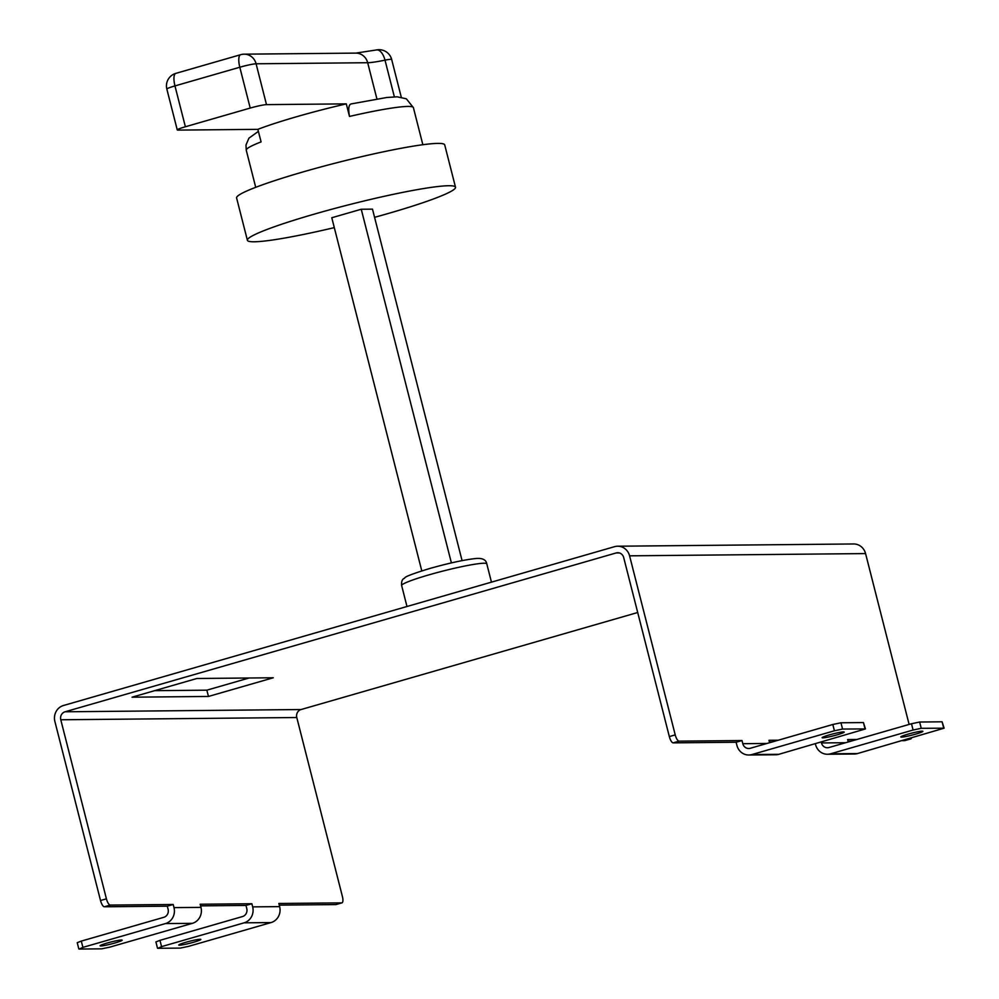 <?xml version="1.0" encoding="UTF-8"?>
<svg xmlns="http://www.w3.org/2000/svg" width="999" height="999" viewBox="0 0 999 999"><rect width="100%" height="100%" fill="white"/><g stroke="black" fill="none" stroke-linecap="round" stroke-linejoin="round"><path stroke-width="1.5" d="M351.448 103.871L386.788 97.49L397.177 96.816L406.356 98.814L413.399 107.642A86.239 7.517 165.7 0 0 349.488 116.433L346.291 103.871A86.239 7.517 165.7 0 0 296.853 116.658A86.239 7.517 165.7 0 0 257.867 129.346L261.076 141.908A86.239 7.517 165.7 0 0 246.266 150.237L255.719 187.325M455.507 187.225L444.717 144.905A107.392 9.366 165.7 0 0 303.571 171.778A107.392 9.366 165.7 0 0 236.601 197.952L247.39 240.284A107.392 9.366 -14.3 0 1 314.36 214.111A107.392 9.366 -14.3 0 1 455.507 187.225A107.392 9.366 -14.3 0 1 388.536 213.399A107.392 9.366 -14.3 0 1 374.575 217.32M334.29 227.622A107.392 9.366 -14.3 0 1 247.39 240.284M907.904 734.178A11.389 0.987 -14.3 0 1 922.864 731.33A11.389 0.987 -14.3 0 1 915.771 734.103A11.389 0.987 -14.3 0 1 900.798 736.962A11.389 0.987 -14.3 0 1 907.904 734.178M829.232 734.927A11.389 0.987 -14.3 0 1 844.205 732.08A11.389 0.987 -14.3 0 1 837.1 734.852A11.389 0.987 -14.3 0 1 822.127 737.712A11.389 0.987 -14.3 0 1 829.232 734.927M193.719 942.207A11.389 0.987 165.7 0 0 200.824 939.435A11.389 0.987 165.7 0 0 185.851 942.282A11.389 0.987 165.7 0 0 178.746 945.054A11.389 0.987 165.7 0 0 193.719 942.207M115.047 942.956A11.389 0.987 165.7 0 0 122.153 940.184A11.389 0.987 165.7 0 0 107.18 943.031A11.389 0.987 165.7 0 0 100.087 945.816A11.389 0.987 165.7 0 0 115.047 942.956M104.371 906.78A6.506 2.173 -106.1 0 1 100.524 900.524L106.418 898.825A6.506 2.173 73.9 0 0 110.277 905.082L104.371 906.78L167.308 906.18L168.107 909.327A6.506 6.106 89.5 0 1 163.811 917.307L81.294 941.095L82.905 947.377L79.246 949.05L101.723 948.838L109.865 947.114L192.395 923.338L165.422 923.588L82.905 947.377M617.669 546.216L853.658 543.968A13.012 12.213 89.5 0 1 865.571 553.583L629.582 555.831A13.012 12.213 -90.5 0 0 617.669 546.216A13.012 12.213 -90.5 0 0 614.585 546.665L63.474 705.506A13.012 12.213 -90.5 0 0 54.883 721.465L100.524 900.524M336.263 904.47A6.506 2.173 -106.1 0 1 336.076 904.545A6.506 2.173 -106.1 0 1 335.876 904.582L341.77 902.871A6.506 2.173 73.9 0 0 341.97 902.846A6.506 2.173 73.9 0 0 342.42 896.578L296.778 717.519L60.777 719.767A6.506 6.106 89.5 0 1 65.072 711.788L616.183 552.947A6.506 6.106 89.5 0 1 623.688 557.529L669.33 736.588L675.224 734.889A6.506 2.173 73.9 0 0 679.07 741.146L741.995 740.546L742.806 743.693L767.007 743.456M279.258 905.119L335.876 904.582M200.587 905.868L245.979 905.431L246.778 908.578A6.506 6.106 89.5 0 1 242.482 916.558L159.965 940.334L161.563 946.627L157.917 948.301L180.394 948.088L188.536 946.365L271.054 922.577L244.081 922.839L161.563 946.627M778.87 754.307L865.446 728.933L842.557 729.058L834.415 730.781L751.897 754.557L778.87 754.307A13.012 12.213 89.5 0 1 775.786 754.757L748.825 755.007A13.012 12.213 -90.5 0 0 751.897 754.557M865.571 553.583L909.115 724.425M65.072 711.788L301.074 709.54L637.699 612.512M301.074 709.54A6.506 6.106 -90.5 0 0 296.778 717.519M106.418 898.825L60.777 719.767M629.582 555.831L675.224 734.889M769.592 742.719L768.968 740.296L778.308 740.209M821.253 742.082L821.465 742.944L845.666 742.707M848.251 741.97L847.639 739.547L856.967 739.46M908.141 738.96L910.564 738.948A6.506 2.173 73.9 0 0 910.776 738.91A6.506 2.173 73.9 0 0 911.513 737.999M249.088 677.996L206.843 690.172L154.633 690.671M857.529 753.546L944.117 728.184L921.228 728.308L913.086 730.032L830.569 753.808L857.529 753.546A13.012 12.213 89.5 0 1 854.457 754.008L827.484 754.257A13.012 12.213 -90.5 0 0 830.569 753.808M208.454 696.453L132.03 697.19L196.865 678.496L273.289 677.772L208.454 696.453L206.843 690.172M110.277 905.082L173.202 904.482L174.001 907.629L200.974 907.367L200.175 904.232L251.873 903.733L252.672 906.88L279.645 906.617L278.833 903.483L341.77 902.871M827.484 754.257A13.012 12.213 -90.5 0 1 815.571 744.642L815.359 743.78M772.414 741.907L769.392 741.932M748.825 755.007A13.012 12.213 -90.5 0 1 736.912 745.391L736.101 742.245L673.176 742.856A6.506 2.173 -106.1 0 1 669.33 736.588M905.057 740.534A6.506 2.173 -106.1 0 1 904.882 740.609A6.506 2.173 -106.1 0 1 904.669 740.646L902.247 740.671M851.073 741.158L848.051 741.183M913.086 730.032L911.488 723.738L828.958 747.527A6.506 6.106 89.5 0 1 821.465 742.944M834.415 730.781L832.816 724.487L750.299 748.276A6.506 6.106 89.5 0 1 742.806 743.693M741.995 740.546L736.101 742.245M251.873 903.733L245.979 905.431M200.974 907.367A13.012 12.213 89.5 0 1 192.395 923.338M244.081 922.839A13.012 12.213 -90.5 0 0 252.672 906.88M173.202 904.482L167.308 906.18M165.422 923.588A13.012 12.213 -90.5 0 0 174.001 907.629M279.645 906.617A13.012 12.213 89.5 0 1 271.054 922.577M157.505 948.213L155.906 941.92L159.965 940.334M78.834 948.963L77.235 942.681L81.294 941.095M911.488 723.738L919.629 722.027L942.094 721.802L944.117 728.184M832.816 724.487L840.958 722.776L863.436 722.564L865.446 728.933M421.79 570.891L331.78 217.745L361.251 209.253L451.398 562.899M361.251 209.253L372.49 209.141L462.075 560.614M257.867 129.346L178.084 130.107A13.012 1.136 165.7 0 1 177.26 129.932A13.012 1.136 165.7 0 1 185.377 126.761L250.212 108.067L239.81 67.233L174.962 85.914L185.377 126.761M376.91 98.913L367.682 62.725L256.094 63.786L266.496 104.633L346.291 103.871M349.488 116.433C347.964 108.054 348.801 103.846 351.985 103.809M266.496 104.633A13.012 1.136 165.7 0 0 250.212 108.067M376.473 49.95L376.473 49.95A13.012 6.369 78.5 0 1 385.015 60.165A38.636 3.372 -14.3 0 1 367.682 62.725A13.012 12.213 89.5 0 0 355.769 53.109L376.473 49.95A13.012 13.012 0 0 1 391.67 59.49L401.273 97.165M429.046 574.837A43.931 3.834 165.7 0 0 401.648 585.551C401.323 581.893 402.06 579.557 403.871 578.533C406.506 577.609 399.25 577.872 429.495 568.568C448.588 563.186 463.873 559.852 475.349 558.566C482.23 557.842 486.051 559.602 486.788 563.848A43.931 3.834 165.7 0 0 429.046 574.837M619.268 552.922L616.183 552.947M679.07 741.146L673.176 742.856M904.669 740.646L910.564 738.948M919.629 722.027L921.228 728.308M943.705 728.096L942.094 721.802M840.958 722.776L842.557 729.058M865.034 728.845L863.436 722.564M394.368 96.853L385.015 60.165A13.012 1.136 -14.3 0 1 390.846 59.303A13.012 1.136 -14.3 0 1 391.67 59.49M244.181 54.171A13.012 13.012 0 0 0 240.697 54.683A13.012 4.346 -106.1 0 0 239.81 67.233A13.012 1.136 -14.3 0 1 256.094 63.786A13.012 12.213 -90.5 0 0 244.181 54.171L355.769 53.109M174.962 85.914A13.012 4.346 -106.1 0 1 175.861 73.364A13.012 13.012 0 0 0 166.845 89.086A13.012 1.136 -14.3 0 1 174.962 85.914M401.648 585.551L406.98 606.493M341.97 902.846L336.076 904.545M910.776 738.91L904.882 740.609M486.788 563.848L491.458 582.155M413.399 107.642L422.852 144.718M240.697 54.683L175.861 73.364M166.845 89.086L177.26 129.932M246.266 150.237L245.979 145.017L248.926 138.162L258.391 131.381"/></g></svg>
